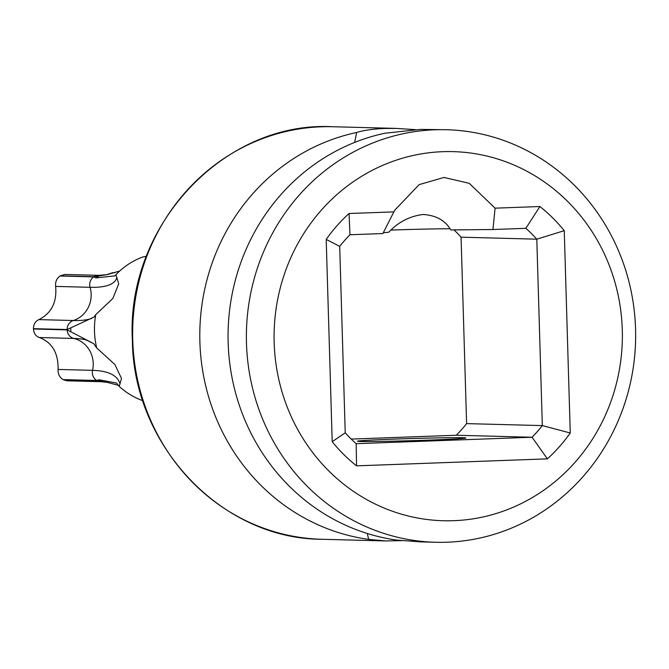 <?xml version="1.0" encoding="UTF-8"?>
<svg xmlns="http://www.w3.org/2000/svg" width="669" height="669" viewBox="0 0 669 669"><rect width="100%" height="100%" fill="white"/><g stroke="black" fill="none" stroke-linecap="round" stroke-linejoin="round"><path stroke-width="1" d="M274.165 342.561A184.619 174.141 91.5 0 0 453.699 520.691A184.619 174.141 91.5 0 0 622.287 329.817A184.619 174.141 91.5 0 0 442.753 151.687A184.619 174.141 91.5 0 0 274.165 342.561M393.874 211.872L394.802 210.158L419.129 184.636L443.999 177.444L469.262 183.331L495.085 208.168L539.908 206.529A161.814 152.624 -88.5 0 1 564.251 230.671L570.256 432.985A161.814 152.624 -88.5 0 1 547.401 458.859L356.544 465.85A161.814 152.624 -88.5 0 1 332.2 441.699L326.196 239.385A161.814 152.624 -88.5 0 1 349.051 213.511L393.874 211.872L382.894 233.548L349.971 234.752L349.051 213.511M495.085 208.168L492.928 229.517L450.806 229.927C445.253 220.402 435.987 215.259 422.992 214.49C409.579 216.221 398.18 222.116 388.814 232.193L383.253 232.804M401.735 540.627L385.57 540.945L368.678 539.373A206.336 194.62 -88.5 0 1 199.889 341.892A206.336 194.62 -88.5 0 1 356.602 132.495C363.476 130.338 372.742 128.992 384.407 128.456L396.424 128.415L415.382 129.652M446.44 129.727L420.467 129.41L384.867 133.24A206.336 194.62 -88.5 0 0 228.154 342.637A206.336 194.62 -88.5 0 0 396.943 540.117L420.692 541.873L435.586 542.266A206.336 194.62 91.5 0 0 635.55 328.872A206.336 194.62 91.5 0 0 446.44 129.727A206.336 194.62 91.5 0 0 246.476 343.122A206.336 194.62 91.5 0 0 435.586 542.266M449.986 228.748A54.298 1.07 -1.7 0 0 391.039 230.077M429.69 440.077A54.298 1.07 -1.7 0 0 465.933 437.994A54.298 1.07 -1.7 0 0 393.631 439.132A54.298 1.07 -1.7 0 0 357.38 441.214A54.298 1.07 -1.7 0 0 429.69 440.077M354.679 142.413L356.602 132.495M368.678 539.373L367.264 533.486M492.928 229.517L525.851 228.313L539.908 206.529M525.851 228.313A140.097 132.136 -88.5 0 1 536.797 239.176L542.325 425.601A140.097 132.136 -88.5 0 1 532.056 437.242L356.176 443.681A140.097 132.136 -88.5 0 1 345.229 432.818L339.701 246.384A140.097 132.136 -88.5 0 1 349.971 234.752M339.701 246.384L326.196 239.385M351.242 439.09L456.325 435.243A140.097 132.136 91.5 0 0 466.602 423.611L461.066 237.177A140.097 132.136 91.5 0 0 453.983 229.868M564.251 230.671L536.797 239.176L461.066 237.177M466.602 423.611L542.325 425.601L570.256 432.985M456.325 435.243L532.056 437.242L547.401 458.859M356.176 443.681L356.544 465.85M345.229 432.818L332.2 441.699M97.105 380.644L107.157 382.359L100.91 381.698A9.123 8.605 -88.5 0 1 97.105 380.644L63.396 379.758A59.951 56.547 -88.5 0 1 63.112 379.599C59.558 377.349 57.885 373.971 58.094 369.447C58.404 353.073 52.174 342.436 39.396 337.536L73.841 338.439A9.123 8.605 -88.5 0 1 67.168 329.884L93.685 343.623L96.729 347.989L114.859 364.488L121.524 378.478L119.241 386.406A76.023 71.7 91.5 0 0 142.89 400.739M119.241 386.406L116.54 383.036L99.037 379.758L96.821 380.485L63.112 379.599M93.744 276.891L60.034 276.004C56.614 278.513 55.151 281.983 55.636 286.407L90.072 287.31A9.123 8.605 -88.5 0 1 93.744 276.891L96.018 277.903L115.001 275.854L115.929 274.683L118.706 283.832L112.844 298.483L95.742 314.664L94.086 317.022L67.159 329.541L33.45 328.655A59.951 56.547 -88.5 0 0 33.458 328.997C33.785 333.379 35.766 336.223 39.396 337.536M119.684 271.029L107.149 274.641L94.02 276.707L60.31 275.82A59.951 56.547 -88.5 0 0 60.034 276.004M114.759 272.76L112.643 272.701L106.446 274.775M94.02 276.707A9.123 8.605 -88.5 0 1 98.778 275.335L64.91 274.449L60.31 275.82M63.396 379.758L67.101 380.812L100.91 381.698M55.636 286.407C57.049 302.204 51.463 313.276 38.869 319.615C35.315 321.262 33.509 324.281 33.45 328.655M95.742 314.664A76.023 71.7 91.5 0 0 96.729 347.989M146.444 256.344L142.656 257.021A76.023 71.7 91.5 0 0 115.929 274.683M107.157 382.359L118.647 385.369M396.424 128.415L332.702 126.734A206.336 194.62 91.5 0 0 132.738 340.128A206.336 194.62 91.5 0 0 321.848 539.273L385.57 540.945M102.131 381.506A59.951 56.547 -88.5 0 1 99.037 379.758M96.018 277.903A59.951 56.547 -88.5 0 1 98.995 275.937M67.168 329.884L33.458 328.997M70.855 331.665A59.951 56.547 -88.5 0 1 70.747 327.952M38.869 319.615L73.306 320.518A26.501 24.996 91.5 0 0 90.072 287.31A426.563 63.446 -153.2 0 0 116.858 277.652M67.159 329.541A9.123 8.605 -88.5 0 1 73.306 320.518A426.563 63.446 -153.2 0 0 90.741 318.753L94.086 317.022M96.821 380.485A9.123 8.605 -88.5 0 1 92.539 370.35A426.563 77.997 149.6 0 1 120.002 383.822M58.094 369.447L92.539 370.35A26.501 24.996 91.5 0 0 73.841 338.439A426.563 77.997 149.6 0 1 85.992 339.877L93.685 343.623M332.702 126.734C224.257 120.679 125.914 225.612 132.37 340.095C133.139 445.838 221.723 539.114 321.848 539.273M98.778 275.335L107.149 274.65"/></g></svg>
